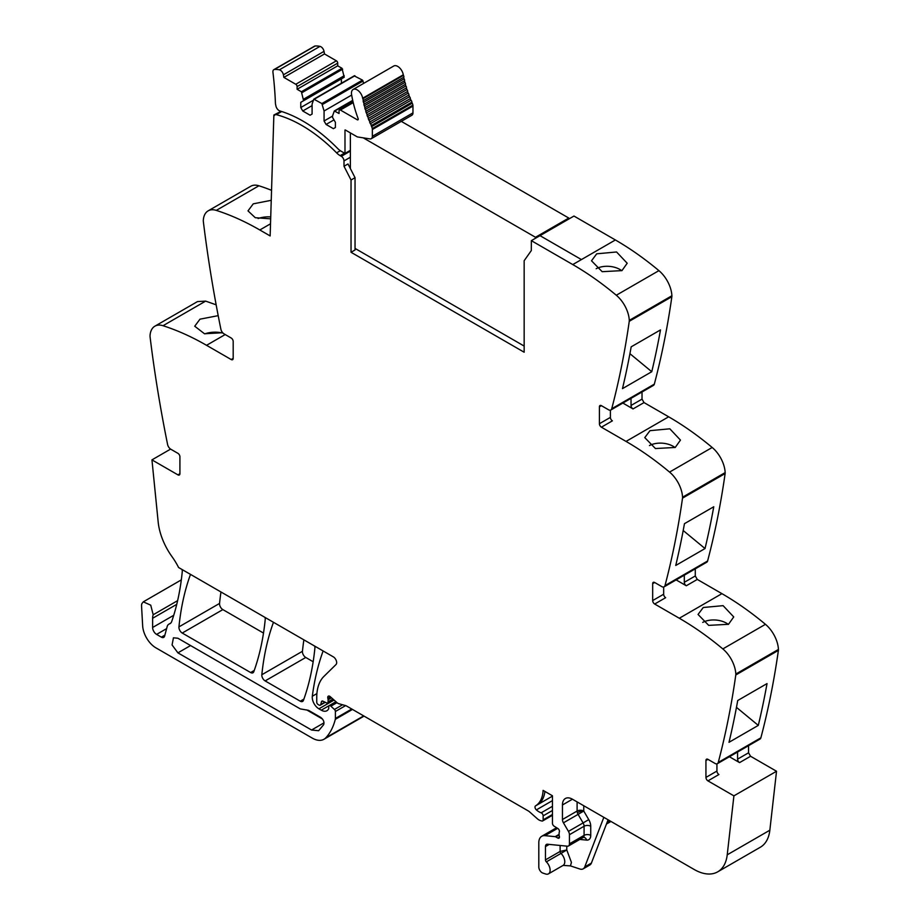 <?xml version="1.0" encoding="UTF-8"?>
<svg xmlns="http://www.w3.org/2000/svg" width="920" height="920" viewBox="0 0 920 920"><rect width="100%" height="100%" fill="white"/><g stroke="black" fill="none" stroke-linecap="round" stroke-linejoin="round"><path stroke-width="1.38" d="M610.857 409.986L653.464 385.388A4.703 2.714 -120 0 0 654.327 384.146A1130.001 652.406 -120 0 0 671.865 296.7A5.646 3.266 -120 0 0 671.899 295.757A23.54 13.593 -120 0 0 658.915 270.641A282.498 163.105 -120 0 0 615.388 239.97L581.428 259.578L540.005 235.658L581.428 259.578L572.769 264.569A282.498 163.105 -120 0 1 606.556 287.396A282.498 163.105 -120 0 1 616.296 295.24A23.54 13.593 -120 0 1 629.292 320.367A5.646 3.266 -120 0 1 629.245 321.31A1130.001 652.406 -120 0 1 628.958 323.357A1130.001 652.406 -120 0 1 611.719 408.756A4.703 2.714 -120 0 1 610.857 409.986A4.703 2.714 -120 0 1 608.499 409.756L601.404 405.662A2.829 1.633 60 0 0 599.99 405.524A2.829 1.633 60 0 0 599.403 406.812L599.403 423.729L610.397 417.381L610.397 410.171M642.022 392L642.022 399.13L644.023 402.58L668.656 416.806L626.037 441.416A282.498 163.105 -120 0 1 659.824 464.243A282.498 163.105 -120 0 1 669.564 472.086A23.54 13.593 -120 0 1 682.559 497.202A5.646 3.266 -120 0 1 682.513 498.145A1130.001 652.406 -120 0 1 682.226 500.192A1130.001 652.406 -120 0 1 664.987 585.591A4.703 2.714 -120 0 1 664.125 586.833A4.703 2.714 -120 0 1 661.768 586.592L654.672 582.498A2.829 1.633 60 0 0 653.257 582.36A2.829 1.633 60 0 0 652.671 583.648L652.671 600.564L663.665 594.228L663.665 587.006M664.125 586.833L706.732 562.223A4.703 2.714 -120 0 0 707.606 560.993A1130.001 652.406 -120 0 0 725.132 473.547A5.646 3.266 -120 0 0 725.167 472.592A23.54 13.593 -120 0 0 712.183 447.476A282.498 163.105 -120 0 0 668.656 416.806M695.29 568.836L695.29 575.966L697.291 579.428L721.924 593.653L679.305 618.251A282.498 163.105 -120 0 1 713.092 641.079A282.498 163.105 -120 0 1 722.832 648.922A23.54 13.593 -120 0 1 735.827 674.038A5.646 3.266 -120 0 1 735.781 674.981A1130.001 652.406 -120 0 1 735.494 677.028A1130.001 652.406 -120 0 1 718.255 762.438A4.703 2.714 -120 0 1 717.393 763.669A4.703 2.714 -120 0 1 715.035 763.439L707.94 759.345A2.829 1.633 60 0 0 706.525 759.195A2.829 1.633 60 0 0 705.939 760.495L705.939 777.411L716.933 771.063L716.933 763.853M717.393 763.669L760 739.07A4.703 2.714 -120 0 0 760.874 737.828A1130.001 652.406 -120 0 0 778.4 650.382A5.646 3.266 -120 0 0 778.435 649.439A23.54 13.593 -120 0 0 765.452 624.323A282.498 163.105 -120 0 0 721.924 593.653M748.558 745.671L748.558 752.801L750.559 756.263L776.526 771.259L769.844 830.208L727.225 854.818L733.907 795.857L776.526 771.259M577.104 801.895L577.104 811.049L562.453 819.513L562.453 804.977A14.122 8.153 -120 0 1 565.374 798.502A14.122 8.153 -120 0 1 572.435 799.204L694.186 869.492A47.081 27.186 -120 0 0 717.726 871.826L760.345 847.228A47.081 27.186 -120 0 0 768.947 835.003A47.081 27.186 -120 0 0 769.844 830.208M170.602 449.098L151.949 459.873L177.916 474.858L179.917 473.708L179.917 456.791A2.829 1.633 60 0 0 177.916 453.33L170.821 449.236A4.703 2.714 -120 0 1 167.601 444.521A1130.001 652.406 -120 0 1 150.362 339.216A1130.001 652.406 -120 0 1 150.075 336.823A5.646 3.266 -120 0 1 150.029 335.834A23.54 13.593 60 0 1 154.882 326.186L197.489 301.587L205.643 301.116L216.154 304.819M271.549 190.314A282.498 163.105 -120 0 0 258.911 185.782A23.54 13.593 -120 0 0 250.769 186.254L208.15 210.852A23.54 13.593 -120 0 0 203.297 220.512A5.646 3.266 -120 0 0 203.343 221.49A1130.001 652.406 -120 0 0 220.869 329.188A4.703 2.714 -120 0 0 224.089 333.902L231.184 338.008A2.829 1.633 60 0 1 233.185 341.458L233.185 358.374A2.829 1.633 60 0 1 232.599 359.674A2.829 1.633 60 0 1 231.184 359.536L206.552 345.31L225.193 334.546M303.876 639.848A329.578 190.29 -120 0 0 302.45 651.291A4.703 2.714 -120 0 0 305.762 657.466L265.144 680.915L300.265 701.201A4.703 2.714 -120 0 0 302.622 701.431A4.703 2.714 -120 0 0 303.416 700.431A329.578 190.29 -120 0 0 314.893 648.163A4.703 2.714 -120 0 0 314.64 646.058M313.168 661.744L305.762 657.466M220.961 591.985A329.578 190.29 -120 0 0 219.558 603.428A4.703 2.714 -120 0 0 222.858 609.603L182.24 633.052L250.631 672.543A4.703 2.714 -120 0 0 252.977 672.773A4.703 2.714 -120 0 0 253.77 671.772A329.578 190.29 -120 0 0 265.224 619.494A4.703 2.714 -120 0 0 264.971 617.389M263.499 633.075L222.858 609.603M581.428 259.578L615.388 239.97L573.965 216.05L531.346 240.66L531.3 250.573L524.159 260.728L524.159 352.222L351.037 252.275L351.037 179.998L344.011 166.267L348.001 163.955L355.039 177.686L355.039 249.964L351.037 252.275M270.514 223.802L259.82 229.977L270.147 235.934L273.861 115.011L280.911 111.412M259.82 229.977A282.498 163.105 -120 0 0 216.292 210.392A23.54 13.593 -120 0 0 208.15 210.852M271.239 200.307L253.253 203.837L247.997 210.887L255.277 217.706L270.664 218.833M154.882 326.186A23.54 13.593 60 0 1 163.024 325.714A282.498 163.105 60 0 1 172.764 329.13A282.498 163.105 60 0 1 206.552 345.31M222.674 332.718L204.493 333.764L194.73 326.221L199.985 319.171L218.201 315.652M151.949 459.873L158.171 521.962A47.081 27.186 -120 0 0 172.052 556.726A47.081 27.186 -120 0 1 178.595 567.514L333.327 656.857A4.703 2.714 -120 0 1 336.306 660.686A4.703 2.714 -120 0 1 336.007 664.527L323.932 676.395A51.796 29.9 -120 0 0 317.515 689.241A51.796 29.9 -120 0 0 316.744 697.406L316.744 702.178A1.886 1.092 -120 0 0 318.078 704.49L319.102 705.077A2.357 1.357 -120 0 0 320.275 705.192A2.357 1.357 -120 0 0 320.712 704.582L321.471 701.741A2.357 1.357 -120 0 1 321.897 701.132A2.357 1.357 -120 0 1 322.931 701.167L326.542 702.891A2.357 1.357 -120 0 0 327.577 702.938A2.357 1.357 -120 0 0 328.072 701.856L328.072 699.786A4.703 2.714 -120 0 0 327.865 698.326A2.829 1.633 -120 0 1 328.325 696.152A2.829 1.633 -120 0 1 329.728 696.29A2.829 1.633 -120 0 1 330.245 696.67L337.042 702.696A4.703 2.714 -120 0 0 338.732 703.673L345.632 705.606L335.397 711.482A1.886 1.092 -120 0 0 334.443 709.458L330.866 706.181A2.357 1.357 -120 0 0 329.222 705.709A2.357 1.357 -120 0 0 328.739 706.79L328.739 708.181A2.357 1.357 -120 0 1 328.589 708.883A11.304 6.52 -120 0 1 326.922 710.734A11.304 6.52 -120 0 1 321.275 710.171L318.906 708.814A9.418 5.439 -120 0 1 312.317 696.244A329.578 190.29 -120 0 1 323.046 651.188A4.703 2.714 -120 0 1 323.138 650.969M170.579 623.265L169.441 623.921A9.89 5.704 -120 0 0 170.039 623.645A9.89 5.704 -120 0 0 171.73 621.46A329.578 190.29 -120 0 0 182.275 571.596A4.703 2.714 -120 0 0 182.011 569.491M169.441 623.921A9.418 5.439 -120 0 0 168.877 624.174A9.418 5.439 -120 0 0 167.152 626.623L164.599 636.168A4.703 2.714 -120 0 1 163.737 637.387A4.703 2.714 -120 0 1 161.38 637.157L156.607 634.397A5.646 3.266 -120 0 1 152.617 627.486L152.617 618.274A14.122 8.153 -120 0 1 153.191 614.755L150.742 605.176L143.301 601.841L141.898 603.601A8.476 4.887 -120 0 0 141.565 606.188L142.657 625.83A18.837 10.879 -120 0 0 155.94 647.864L312.214 738.081A23.54 13.593 -120 0 0 323.99 739.243A23.54 13.593 -120 0 0 325.875 737.736A89.459 51.646 -120 0 0 335.294 719.348A4.703 2.714 -120 0 0 335.397 718.462L335.397 711.482M552.46 815.281L542.65 820.939A2.357 1.357 -120 0 1 541.903 821.008L540.707 820.686A9.418 5.439 -120 0 1 537.257 818.696L529.759 812.038A9.418 5.439 -120 0 0 528.034 810.784L346.472 705.962A4.703 2.714 -120 0 0 345.632 705.606M542.65 820.939A2.357 1.357 -120 0 0 543.145 819.858L543.145 815.856A2.357 1.357 -120 0 0 541.155 812.82A15.065 8.694 -120 0 1 536.371 809.899A2.587 1.495 -120 0 1 535.52 805.885A37.662 21.746 -120 0 0 543.099 790.383L552.46 795.788L552.46 823.296A2.357 1.357 -120 0 0 554.07 826.148L557.842 828.483A2.357 1.357 -120 0 1 559.348 831.956A4.703 2.714 -120 0 0 559.118 833.209L559.118 834.808A4.703 2.714 -120 0 0 559.348 836.314A2.357 1.357 -120 0 1 558.969 838.154A2.357 1.357 -120 0 1 557.784 838.039L555.795 836.878A2.357 1.357 -120 0 0 555.151 836.659L544.973 835.647A14.122 8.153 -120 0 0 541.742 836.28A14.122 8.153 -120 0 0 538.809 842.743L538.809 866.985A4.703 2.714 -120 0 0 542.834 873.068L545.652 874A8.004 4.623 -120 0 0 548.469 873.862A8.004 4.623 -120 0 0 546.353 861.856A1.886 1.092 -120 0 1 545.468 859.889L545.468 846.595A4.703 2.714 -120 0 1 546.445 844.433A4.703 2.714 -120 0 1 547.526 844.226L567.387 846.193A4.703 2.714 -120 0 0 568.468 845.986A4.703 2.714 -120 0 0 569.445 843.824L569.445 834.704A4.703 2.714 -120 0 0 568.445 831.381L563.442 822.825A4.703 2.714 -120 0 1 562.453 819.513M566.778 846.135L566.778 849.953L571.423 862.408L570.457 865.893L579.865 869.009A9.418 5.439 -120 0 0 583.188 868.848A9.418 5.439 -120 0 0 584.74 866.928L603.842 817.339M570.457 865.893L563.12 865.398A8.004 4.623 -120 0 0 564.765 862.155A8.004 4.623 -120 0 0 561.004 853.404L546.353 861.856M717.726 871.826A47.081 27.186 -120 0 0 727.225 854.818M737.575 752.019L737.575 759.149A2.829 1.633 60 0 0 739.565 762.611L729.399 756.734M716.933 771.063A2.829 1.633 60 0 0 718.922 774.525L707.94 780.873L733.907 795.857M729.008 742.302A1130.001 652.406 -120 0 0 737.725 700.511L767.027 683.594A1130.001 652.406 -120 0 1 758.298 725.397L729.008 742.302M703.259 607.499L723.097 605.659L733.734 616.929L728.49 624.3L708.699 625.37L698.05 614.456L703.259 607.499M684.307 575.184L684.307 582.303A2.829 1.633 60 0 0 686.297 585.764L676.131 579.899M652.671 600.564A2.829 1.633 60 0 0 654.672 604.026L679.305 618.251M705.03 548.55L675.74 565.466A1130.001 652.406 -120 0 0 684.457 523.675L713.759 506.759A1130.001 652.406 -120 0 1 705.03 548.55L683.192 530.518M649.991 430.663L644.77 437.621L655.431 448.534L675.222 447.465L680.466 440.093L669.829 428.812L649.991 430.663M631.028 398.337L631.028 405.467A2.829 1.633 60 0 0 633.029 408.928L622.863 403.052M599.403 423.729A2.829 1.633 60 0 0 601.404 427.19L626.037 441.416M651.762 371.714L622.472 388.631A1130.001 652.406 -120 0 0 631.189 346.828L660.491 329.912A1130.001 652.406 -120 0 1 651.762 371.714L629.924 353.683M596.723 253.816L591.502 260.786L602.163 271.688L621.955 270.618L627.198 263.246L616.561 251.976L596.723 253.816M273.481 622.299A4.703 2.714 -120 0 0 273.389 622.518A329.578 190.29 -120 0 0 261.832 674.74A4.703 2.714 -120 0 0 265.144 680.915M190.509 574.402A4.703 2.714 -120 0 0 190.417 574.62A329.578 190.29 -120 0 0 178.94 626.888A4.703 2.714 -120 0 0 182.24 633.052M531.346 240.66L572.769 264.569M355.039 177.686L351.037 179.998M258.106 218.511A17.894 9.51 176.3 0 1 270.721 216.924M204.838 333.845A17.894 9.51 176.3 0 1 222.077 332.948M179.917 473.708A2.829 1.633 60 0 1 179.331 474.996A2.829 1.633 60 0 1 177.916 474.858M308.522 710.344L300.265 708.883L177.916 638.25L173.443 637.801L172.074 644.966L177.916 652.855L311.57 730.02L318.63 730.721L323.644 724.707C324.472 722.039 323.483 719.601 320.7 717.381L308.522 710.344M583.188 868.848L589.846 864.995A9.418 5.439 -120 0 0 591.399 863.086L584.74 866.928M608.085 819.789L591.399 863.086M707.94 780.873A2.829 1.633 60 0 1 705.939 777.411M758.298 725.397L736.46 707.353M702.731 622.391A17.894 11.086 -176 0 1 728.329 624.393M654.672 604.026L665.654 597.689A2.829 1.633 60 0 1 663.665 594.228M649.462 445.556A17.894 11.086 -176 0 1 675.061 447.546M601.404 427.19L612.386 420.842A2.829 1.633 60 0 1 610.397 417.381M596.194 268.72A17.894 11.086 -176 0 1 621.793 270.71M340.308 150.696L336.593 152.846A138.425 79.925 -120 0 0 276.299 114.643A3.818 2.208 -120 0 0 275.114 114.758A3.818 2.208 -120 0 0 274.528 115.425L273.861 115.011M560.119 845.468L560.119 851.437A1.886 1.092 -120 0 0 561.004 853.404L566.778 849.953L560.119 851.437L545.468 859.889M306.716 709.918L322.506 719.037M336.593 152.846A14.122 8.153 -120 0 0 340.135 155.63L341.32 156.32A3.772 2.173 -120 0 1 343.988 160.908A3.772 2.173 -120 0 1 343.988 160.919L344.011 166.267M362.664 98.233A8.004 4.623 -120 0 0 358.731 91.057A8.004 4.623 -120 0 0 353.119 89.47L393.737 66.021A8.004 4.623 -120 0 1 399.349 67.608A8.004 4.623 -120 0 1 403.282 74.784L362.664 98.233L362.767 98.865L403.385 75.417A1.414 0.816 -120 0 1 403.88 76.487A1.414 0.816 -120 0 1 403.73 77.28L363.112 100.728L363.446 102.361A1.414 0.816 -120 0 1 363.975 103.431A1.414 0.816 -120 0 1 363.86 104.248L404.478 80.799L404.88 82.443A1.414 0.816 -120 0 1 405.444 83.49A1.414 0.816 -120 0 1 405.375 84.341L364.757 107.789L365.217 109.445A1.414 0.816 -120 0 1 365.815 110.457A1.414 0.816 -120 0 0 365.815 110.457A1.414 0.816 -120 0 1 365.78 111.354L406.398 87.906L406.916 89.573A1.414 0.816 -120 0 1 407.548 90.562A1.414 0.816 -120 0 0 407.548 90.562A1.414 0.816 -120 0 1 407.56 91.482L366.942 114.931L367.528 116.598A1.414 0.816 -120 0 1 368.172 117.576A1.414 0.816 -120 0 0 368.172 117.576A1.414 0.816 -120 0 1 368.23 118.507L408.848 95.059L409.492 96.726A1.414 0.816 -120 0 1 410.171 97.669A1.414 0.816 -120 0 0 410.171 97.669A1.414 0.816 -120 0 1 410.262 98.624L369.644 122.072L370.346 123.728A1.414 0.816 -120 0 1 371.047 124.648A1.414 0.816 -120 0 0 371.047 124.648A1.414 0.816 -120 0 1 371.185 125.626L411.803 102.177L412.263 103.178A5.21 3.001 -120 0 1 412.884 105.133A5.186 2.99 -120 0 1 412.965 106.076L372.347 129.524L372.347 136.321A5.175 2.99 60 0 1 371.427 138.587A5.175 2.99 60 0 1 371.277 138.69A5.175 2.99 60 0 1 369.932 138.897L357.857 136.999A4.485 2.587 60 0 1 356.776 136.597L345.541 130.111A1.426 0.828 60 0 0 344.988 129.984L344.988 153.433L350.37 150.328M273.838 69.655L314.456 46.207A4.462 2.576 -120 0 1 315.146 46A37.456 21.62 -120 0 1 319.987 46.379A4.462 2.576 -120 0 1 324.024 51.359L283.406 74.807A4.462 2.576 -120 0 0 279.369 69.828A37.456 21.62 -120 0 0 274.528 69.448A4.462 2.576 -120 0 0 273.838 69.655A4.462 2.576 -120 0 0 272.941 72.254A358.156 206.781 -120 0 1 275.413 102.948A8.038 4.646 -120 0 0 275.816 105.34A4.703 2.714 -120 0 0 279.91 110.963A138.437 79.925 -120 0 1 283.624 112.159A138.425 79.925 -120 0 1 337.594 148.419A14.156 8.176 60 0 0 341.136 151.214L344.988 153.433M283.406 74.807L283.866 77.395L324.484 53.946L336.386 60.823L295.768 84.272L283.866 77.395M324.024 51.359L324.484 53.946M297.103 86.584L297.103 89.274L301.38 91.747L341.998 68.287L337.721 65.826L337.721 63.135L297.103 86.584A1.886 1.092 -120 0 0 295.768 84.272M337.721 63.135A1.886 1.092 -120 0 0 336.386 60.823M337.721 65.826L297.103 89.274M301.38 91.747L303.6 100.705L344.218 77.257L341.998 68.287M344.218 75.716L303.6 99.176M303.6 100.705L300.771 102.338L300.771 107.537L302.76 110.998L310.086 115.218L312.087 114.068L312.087 104.075L313.835 99.153L321.862 103.557L324.07 110.998L324.07 120.991L326.071 124.453L333.397 128.673L335.397 127.523L335.397 122.337L332.557 117.426L332.557 115.897L334.305 110.975L339.054 113.493L339.054 110.802A1.886 1.092 -120 0 1 339.445 109.94A1.886 1.092 -120 0 1 339.503 109.905A1.886 1.092 -120 0 1 340.388 110.032L357.236 119.761A1.414 0.816 -120 0 0 357.949 119.83A1.414 0.816 -120 0 0 358.11 118.553A91.034 52.555 -120 0 1 351.589 94.576A8.004 4.623 -120 0 1 353.119 89.47M341.389 83.248L341.389 78.89L300.771 102.338M313.363 100.257L300.771 107.537M312.087 105.616L302.76 110.998M354.28 75.912L362.48 80.109L363.676 83.375M351.67 95.059L324.07 110.998M332.557 116.081L324.07 120.991M333.983 119.887L326.071 124.453M403.282 74.784L403.385 75.417M363.112 100.728A1.414 0.816 -120 0 0 363.262 99.946A1.414 0.816 -120 0 0 362.767 98.865M403.73 77.28L404.064 78.913L363.446 102.361M404.478 80.799A1.414 0.816 -120 0 0 404.593 79.982A1.414 0.816 -120 0 0 404.064 78.913M363.86 104.248L364.262 105.892L404.88 82.443M364.757 107.789A1.414 0.816 -120 0 0 364.826 106.938A1.414 0.816 -120 0 0 364.262 105.892M405.375 84.341L405.835 85.997L365.217 109.445M406.398 87.906A1.414 0.816 -120 0 0 406.433 87.032A1.414 0.816 -120 0 0 406.421 87.009A1.414 0.816 -120 0 0 405.835 85.997M365.78 111.354L366.309 113.022L406.916 89.573M366.942 114.931A1.414 0.816 -120 0 0 366.93 114.034A1.414 0.816 -120 0 0 366.309 113.022M407.56 91.482L408.147 93.15L367.528 116.598M408.848 95.059A1.414 0.816 -120 0 0 408.802 94.139A1.414 0.816 -120 0 0 408.791 94.116A1.414 0.816 -120 0 0 408.147 93.15M368.23 118.507L368.874 120.175L409.492 96.726M369.644 122.072A1.414 0.816 -120 0 0 369.553 121.141A1.414 0.816 -120 0 0 369.553 121.118A1.414 0.816 -120 0 0 368.874 120.175M410.262 98.624L410.964 100.28L370.346 123.728M411.803 102.177A1.414 0.816 -120 0 0 411.677 101.223A1.414 0.816 -120 0 0 411.666 101.2A1.414 0.816 -120 0 0 410.964 100.28M371.185 125.626L371.645 126.638L412.263 103.178M372.347 129.524A5.186 2.99 -120 0 0 372.266 128.582A5.21 3.001 -120 0 0 371.645 126.638M412.965 106.076L412.965 112.873A5.175 2.99 60 0 1 412.045 115.138A5.175 2.99 60 0 1 411.895 115.241L371.277 138.69M535.486 238.268L535.486 237.279L568.778 218.052L568.778 219.04M568.778 218.052L401.292 121.359M350.37 132.894L350.37 168.59M535.486 237.279L363.262 137.85M355.039 248.423L524.159 346.07M258.911 185.782L216.292 210.392M231.184 359.536L233.185 358.374M163.024 325.714L205.643 301.116M164.864 635.145L161.38 637.157M166.612 628.624L156.607 634.397M173.742 615.284L152.617 627.486M176.755 604.336L152.617 618.274M177.629 600.645L153.191 614.755M363.688 715.898L325.875 737.736M352.475 709.423L335.294 719.348M351.762 709.009L335.397 718.462M342.596 704.755L334.443 709.458M336.996 702.65L330.866 706.181M335.938 701.707L321.275 710.171M334.075 700.062L318.906 708.814M316.905 693.599L312.317 696.244M324.944 702.132L320.712 704.582M322.644 701.063L321.471 701.741M332.925 699.05L328.072 701.856M331.51 697.797L328.072 699.786M330.429 696.842L327.865 698.326M552.46 814.476L543.145 819.858M552.46 810.474L543.145 815.856M552.46 806.288L541.155 812.82M552.46 800.607L536.371 809.899M552.46 796.11L537.521 804.735A2.587 1.495 -120 0 0 537.51 804.735L535.52 805.885M537.521 804.735A37.662 21.746 -120 0 0 544.916 791.43M559.452 837.073L557.784 838.039M559.118 834.957L555.795 836.878M559.118 834.371L555.151 836.659M557.623 828.345L544.973 835.647M609.581 820.651L607.223 822.02M739.565 762.611L750.559 756.263M737.575 759.149L748.558 752.801M760.874 737.828L718.255 762.438M778.4 650.382L735.781 674.981M778.435 649.439L735.827 674.038M765.452 624.323L722.832 648.922M686.297 585.764L697.291 579.428M684.307 582.303L695.29 575.966M707.606 560.993L664.987 585.591M725.132 473.547L682.513 498.145M725.167 472.592L682.559 497.202M712.183 447.476L669.564 472.086M633.029 408.928L644.023 402.58M631.028 405.467L642.022 399.13M654.327 384.146L611.719 408.756M671.865 296.7L629.245 321.31M671.899 295.757L629.292 320.367M658.915 270.641L616.296 295.24M303.887 699.108L300.265 701.201M302.45 651.291L261.832 674.74M254.242 670.45L250.631 672.543M219.558 603.428L178.94 626.888M583.763 805.747L583.763 811.049A4.703 2.714 0 0 0 577.104 811.049A4.703 2.714 -120 0 0 577.357 812.682A4.703 2.714 -120 0 0 578.093 814.372L563.442 822.825M579.83 839.431L586.638 840.098A9.418 5.439 -120 0 0 590.744 835.371L590.744 826.24A9.418 5.439 -120 0 0 588.754 819.616L583.763 811.049A4.703 1.46 -16.7 0 0 577.357 812.682M572.435 799.204L562.453 804.977M705.939 760.495L707.94 759.345M652.671 583.648L654.672 582.498M599.403 406.812L601.404 405.662M281.715 111.515L276.299 114.643M549.263 844.399L545.468 846.595M586.638 840.098A4.703 3.553 95.7 0 0 583.774 837.338L583.119 837.522A4.703 2.714 -120 0 0 584.085 835.371L569.445 843.824M590.744 826.24A4.703 2.714 0 0 0 584.085 826.24L584.085 835.371A4.703 2.714 0 0 1 590.744 835.371M568.445 831.381L583.096 822.928A4.703 2.714 -120 0 1 584.085 826.24L569.445 834.704M588.754 819.616L583.096 822.928L578.093 814.372L583.763 811.049M324.012 722.832L311.57 730.02M190.566 645.553L177.916 652.855M343.988 160.919L350.37 157.228M344.459 153.134L340.135 155.63M350.37 151.098L341.32 156.32M315.146 46L274.528 69.448M319.987 46.379L279.369 69.828M302.013 92.644L342.631 69.184M314.306 99.199L354.924 75.751M362.48 80.109L321.862 103.557M322.494 104.454L363.112 81.006M334.776 111.021L352.774 100.636M353.234 102.614L340.388 110.032M357.236 119.761L358.236 119.186M412.884 105.133L372.266 128.582M372.347 136.321L412.965 112.873M170.763 623.081L168.877 624.174M181.32 579.887L143.301 601.841M364.055 716.116L323.99 739.243M336.018 701.787L329.222 705.709M325.289 702.293L320.275 705.192M333.477 699.533L327.577 702.938M556.588 827.701L541.742 836.28M610.96 821.445L606.429 824.067M563.12 865.398L548.469 873.862M281.071 111.32L275.114 114.758M583.119 837.522L568.468 845.986M313.835 99.153L354.453 75.704M334.305 110.975L352.705 100.349M353.096 102.051L339.445 109.94"/></g></svg>
